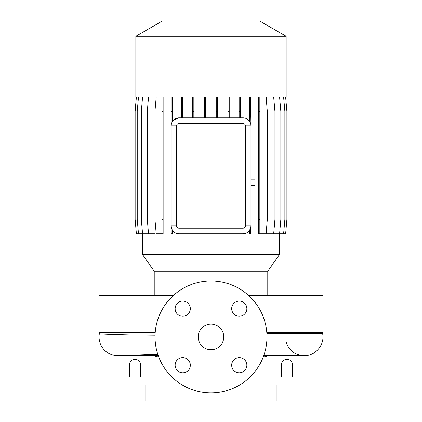 <?xml version="1.0" encoding="UTF-8"?>
<svg xmlns="http://www.w3.org/2000/svg" width="422" height="422" viewBox="0 0 422 422"><rect width="100%" height="100%" fill="white"/><g stroke="black" fill="none" stroke-linecap="round" stroke-linejoin="round"><path stroke-width="0.63" d="M211 324.138A12.792 12.792 0 0 0 198.208 336.935A12.792 12.792 0 0 0 211 349.727A12.792 12.792 0 0 0 223.792 336.935A12.792 12.792 0 0 0 211 324.138M182.731 301.071A7.596 7.596 0 0 0 175.135 308.667A7.596 7.596 0 0 0 182.731 316.263A7.596 7.596 0 0 0 190.327 308.667A7.596 7.596 0 0 0 182.731 301.071M182.731 357.608A7.596 7.596 0 0 0 175.135 365.204A7.596 7.596 0 0 0 182.731 372.8A7.596 7.596 0 0 0 190.327 365.204A7.596 7.596 0 0 0 182.731 357.608M239.269 357.608A7.596 7.596 0 0 0 231.673 365.204A7.596 7.596 0 0 0 239.269 372.8A7.596 7.596 0 0 0 246.865 365.204A7.596 7.596 0 0 0 239.269 357.608M239.269 301.071A7.596 7.596 0 0 0 231.673 308.667A7.596 7.596 0 0 0 239.269 316.263A7.596 7.596 0 0 0 246.865 308.667A7.596 7.596 0 0 0 239.269 301.071M248.468 295.358L322.941 295.358L322.941 332.557A2.4 2.4 0 0 1 322.656 333.686C324.966 344.711 315.408 356.089 304.151 355.725L263.724 355.725L304.151 355.725C294.656 355.102 288.548 350.234 285.831 341.113M173.532 295.358L99.059 295.358L99.059 332.557L155.201 332.557M157.807 354.338L118.535 355.714A18.79 18.79 0 0 1 99.339 333.686M155.059 335.173L130.577 334.92C110.153 334.409 99.74 333.997 99.344 333.686L99.059 332.557M267.77 295.358L267.77 271.251L154.23 271.251L154.23 295.358M267.77 271.251L279.58 254.382L142.42 254.382L154.23 271.251M286.158 36.292L135.842 36.292L135.842 97.06L286.158 97.06L286.158 36.292L259.846 21.1L162.153 21.1L135.842 36.292M185.015 357.956L185.015 372.447M236.985 357.956L236.985 372.447M182.172 384.906L145.036 384.906L145.036 400.9L276.964 400.9L276.964 384.906L239.828 384.906M115.053 355.514L115.053 376.915L129.443 376.915L129.443 364.919A5.597 5.597 0 0 1 135.04 359.322A5.597 5.597 0 0 1 140.637 364.919L140.637 376.915L155.027 376.915L155.027 355.725M266.973 355.725L266.973 376.915L281.363 376.915L281.363 364.919A5.597 5.597 0 0 1 286.96 359.322A5.597 5.597 0 0 1 292.557 364.919L292.557 376.915L306.947 376.915L306.947 355.514M211 392.903A55.973 55.973 0 0 0 266.973 336.935A55.973 55.973 0 0 0 211 280.962A55.973 55.973 0 0 0 155.027 336.935A55.973 55.973 0 0 0 211 392.903M142.42 233.788L142.42 254.382M285.641 97.06L286.897 111.419L286.897 219.429L285.641 233.788L279.586 233.788L279.58 254.382M279.586 97.06L280.841 111.419L280.841 219.429L279.586 233.788L266.741 233.788L266.741 226.166M266.741 104.682L266.741 97.06M171.042 97.06L171.021 125.846A7.997 7.997 0 0 1 179.018 117.849L242.982 117.849A7.997 7.997 0 0 1 250.979 125.846L250.721 111.419L249.465 111.419L249.465 121.161M250.721 227.806L250.721 233.788L249.465 233.788L249.465 230.475L250.721 227.806L250.979 225.791A7.997 7.997 0 0 1 242.982 233.788L244.839 233.572M242.982 228.191A2.395 2.395 0 0 0 245.382 225.791L245.382 125.846A2.395 2.395 0 0 0 242.982 123.446L179.018 123.446A2.395 2.395 0 0 0 176.618 125.846L176.618 225.791A2.395 2.395 0 0 0 179.018 228.191L242.982 228.191L242.982 233.788L179.018 233.788A7.997 7.997 0 0 1 171.021 225.791L171.042 233.788L172.297 233.788L172.297 230.127L171.042 226.387M142.578 97.06L141.323 111.419L141.323 219.429L142.578 233.788L155.09 233.788L155.09 221.065M155.09 109.783L155.09 97.06M245.382 125.846L250.979 125.846L250.979 225.791L245.382 225.791M244.834 118.065L242.982 117.849L242.982 123.446M179.018 123.446L179.018 117.849L173.627 119.938M263.613 356.031L266.973 356.368M155.027 356.368L158.387 356.031M176.618 225.791L171.021 225.791L171.021 125.846L176.618 125.846M266.878 333.686L322.656 333.686M258.586 97.06L258.586 233.788L266.071 233.788L267.332 219.429L267.332 111.419L266.071 97.06M259.841 97.06L259.841 111.419L258.586 111.419M259.841 111.419L259.841 219.429L258.586 219.429M259.841 219.429L259.841 233.788M217.499 97.06L217.499 111.419L216.243 111.419L216.243 117.849M217.499 111.419L217.499 117.849M216.243 97.06L216.243 111.419M283.616 97.06L284.871 111.419L284.871 219.429L283.616 233.788M193.851 97.06L193.851 111.419L192.596 111.419L192.596 117.849M193.851 111.419L193.851 117.849M192.596 97.06L192.596 111.419M138.49 97.06L137.234 111.419L137.234 219.429L138.49 233.788L142.578 233.788M250.721 97.06L250.721 111.419M249.465 97.06L249.465 111.419M172.297 97.06L172.297 121.51M172.297 111.419L171.042 111.419M229.225 97.06L229.225 111.419L227.97 111.419L227.97 117.849M229.225 111.419L229.225 117.849M227.97 97.06L227.97 111.419M163.135 97.06L163.135 233.788L156.203 233.788L154.948 219.429L154.948 111.419L156.203 97.06M161.879 97.06L161.879 233.788M163.135 111.419L161.879 111.419M163.135 219.429L161.879 219.429M136.396 97.06L135.14 111.419L135.14 219.429L136.396 233.788L138.49 233.788M205.588 97.06L205.588 111.419L204.332 111.419L204.332 117.849M205.588 111.419L205.588 117.849M204.332 97.06L204.332 111.419M273.678 97.06L274.938 111.419L274.938 219.429L273.678 233.788M148.544 97.06L147.289 111.419L147.289 219.429L148.544 233.788M136.359 97.06L135.103 111.419L135.103 219.429L136.396 233.788M182.642 97.06L182.642 111.419L181.386 111.419L181.386 117.849M182.642 111.419L182.642 117.849M181.386 97.06L181.386 111.419M240.413 97.06L240.413 111.419L239.158 111.419L239.158 117.849M240.413 111.419L240.413 117.849M239.158 97.06L239.158 111.419M250.979 185.638L254.978 185.638L254.978 179.867L250.979 179.867M254.978 185.638L254.978 197.179L250.979 197.179M254.978 197.179L254.978 202.95L250.979 202.95M322.941 332.557L266.799 332.557M155.064 334.92L130.577 334.92M179.018 233.788L179.018 228.191M117.849 355.725L158.276 355.725"/></g></svg>
